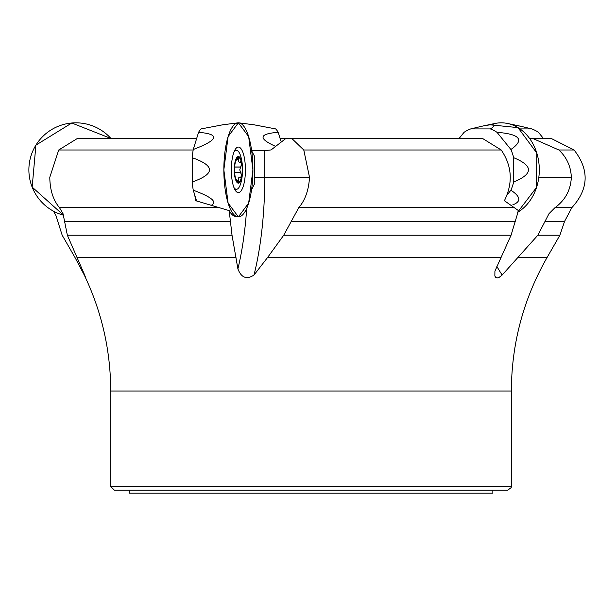 <?xml version="1.0" encoding="UTF-8"?>
<svg xmlns="http://www.w3.org/2000/svg" width="616" height="616" viewBox="0 0 616 616"><rect width="100%" height="100%" fill="white"/><g stroke="black" fill="none" stroke-linecap="round" stroke-linejoin="round"><path stroke-width="0.92" d="M291.815 138.492L303.773 149.988L309.502 177.254L264.764 177.254L264.764 150.612L271.079 149.934L285.839 138.492L482.582 138.492L501.208 149.988C512.073 165.958 513.143 182.867 504.404 200.716L518.472 210.618L511.057 235.22L494.918 271.148L494.856 275.991L495.695 277.354L497.02 277.947L498.837 277.616L502.163 275.029L537.853 235.22L549.002 213.698L554.947 207.708C565.28 200.169 570.739 190.021 571.332 177.254C570.886 166.474 566.735 157.388 558.874 149.988L574.081 149.988C589.543 169.87 588.773 189.112 571.794 207.708L564.533 221.467L545.229 221.467M194.671 194.779L195.742 200.716L229.19 210.618A46.754 14.445 90 0 0 235.689 216.562L237.799 216.84A47.024 14.53 -90 0 1 224.447 183.229A47.024 14.53 -90 0 1 237.799 122.861A47.024 14.53 -90 0 1 252.914 169.847A47.024 14.53 -90 0 1 237.799 216.84M196.658 138.492L77.347 138.492L58.72 149.988L49.796 177.254C49.942 190.021 53.184 200.169 59.521 207.708L63.032 213.698L67.352 235.22L84.662 275.029L85.755 277.962L84.146 274.813C101.74 311.55 110.603 350.281 110.718 391.014L511.357 391.014C511.573 343.443 523.454 298.983 546.993 257.65L559.898 235.22L564.533 221.467M254.377 177.254A156.017 48.21 90 0 1 254.331 184.207L251.52 189.928A47.024 14.53 90 0 0 251.682 150.912L254.377 155.987L254.377 177.254L264.764 177.254A154.655 47.794 -90 0 1 254 275.029C246.67 279.841 241.31 277.793 237.899 268.876L232.024 235.22L229.19 210.618M254 275.029L267.46 257.65L283.73 235.22L298.721 207.708C305.19 200.169 308.785 190.021 309.502 177.254M84.146 274.813L75.09 257.65L62.185 235.22L55.933 215.531L53.43 211.149M58.72 149.988L193.178 149.988M251.682 150.612L266.69 150.404M264.764 150.612L251.505 150.597M529.614 138.492L551.282 138.492L574.081 149.988M532.855 138.492L558.874 149.988M303.773 149.988L501.208 149.988M285.839 138.492L280.103 138.492M110.718 486.509L511.357 486.509L511.195 487.603L507.653 490.213L114.422 490.213L110.718 486.509L110.718 391.014M129.229 490.213L492.846 490.213L492.846 493.177L129.229 493.177L129.229 490.213M240.61 161.731L239.355 162.247L238.284 161.577L238.377 157.434A12.412 3.835 -90 0 1 241.703 163.64A12.412 3.835 -90 0 1 241.703 176.053A12.412 3.835 -90 0 1 238.377 182.267A12.412 3.835 -90 0 1 236.221 180.111A12.412 3.835 -90 0 1 235.058 176.053A12.412 3.835 -90 0 1 235.058 163.64A12.412 3.835 -90 0 1 236.221 159.59A12.412 3.835 -90 0 1 238.377 157.434L235.72 160.907M242.496 169.847A13.329 4.119 90 0 0 236.321 158.304A13.329 4.119 90 0 0 236.321 181.397A13.329 4.119 90 0 0 242.496 169.847M233.934 187.51A19.442 6.006 90 0 0 236.444 189.289A19.442 6.006 90 0 0 241.264 181.427A51.836 51.836 0 0 0 241.264 158.266A19.442 6.006 90 0 0 236.444 150.412A19.442 6.006 90 0 0 233.934 152.183M240.071 162.016L241.703 163.64L239.763 169.847L241.703 176.053L240.071 177.685L239.116 177.477L238.284 178.124L238.377 182.267L235.72 178.786M240.61 177.97L240.071 177.685M238.531 159.144L236.767 159.144M238.531 180.557L236.767 180.557M240.956 172.726L234.65 172.726M240.956 166.975L234.65 166.975M63.548 215.223A47.024 47.024 0 0 1 52.984 128.79A47.024 47.024 0 0 1 110.957 138.492L71.764 123.008L35.905 145.13L32.163 187.102L63.548 215.223M196.543 200.831L193.255 190.205A42.697 13.198 -90 0 1 192.207 181.997L192.207 157.696A42.697 13.198 -90 0 1 193.255 149.496L198.568 132.317A42.697 13.198 -90 0 1 201.101 128.913L222.615 124.825L237.799 122.861M245.422 169.847A22.784 7.038 -90 0 1 238.223 192.631A22.784 7.038 -90 0 1 231.339 169.847A22.784 7.038 -90 0 1 238.223 147.07A22.784 7.038 -90 0 1 245.422 169.847M193.255 149.496C218.549 139.863 220.32 134.134 198.568 132.317M192.207 181.997C215.23 173.897 215.23 165.796 192.207 157.696M211.927 204.835C217.125 201.609 210.895 196.727 193.255 190.205M507.199 194.779L510.903 190.205A42.697 34.542 -90 0 0 513.652 181.997L513.652 157.696A42.697 34.542 -90 0 0 510.903 149.496L497.004 132.317A42.697 34.542 -90 0 0 490.367 128.913L470.709 128.913A42.697 34.542 -90 0 0 464.071 132.317L459.074 138.492M490.244 124.84L517.987 127.612L536.775 152.991L536.559 187.387L517.455 212.405A47.024 38.046 -90 0 0 537.73 183.229A47.024 38.046 -90 0 0 494.833 123.5A47.024 38.046 90 0 1 507.692 123.5L520.635 126.241L512.273 124.84M490.367 128.913C497.574 124.494 494.74 123.6 481.881 126.241L470.709 128.913M510.903 149.496C524.716 139.863 520.089 134.134 497.004 132.317M513.652 181.997C533.41 173.897 533.41 165.796 513.652 157.696M512.797 204.828C521.375 201.594 520.743 196.72 510.903 190.205M543.443 138.492L538.446 132.317A42.697 34.542 90 0 0 531.808 128.913L519.989 128.913M531.808 128.913L520.635 126.241M238.962 122.861L254.146 124.825L275.66 128.913A42.697 13.198 90 0 1 278.193 132.317L280.842 140.887M278.193 132.317C258.959 133.787 258.058 138.461 275.491 146.339M252.914 169.847L248.656 136.598L238.377 122.823L228.105 136.598L223.847 169.847L228.105 203.103L238.377 216.878L248.656 203.103L252.914 169.847M77.023 257.65L236.013 257.65M267.46 257.65L500.615 257.65M518.118 257.65L546.993 257.65M59.521 207.708L219.227 207.708M554.947 207.708L571.794 207.708M283.73 235.22L511.057 235.22M291.129 221.467L514.807 221.467M298.721 207.708L514.776 207.708M67.352 235.22L232.024 235.22M64.549 221.467L230.592 221.467M537.853 235.22L559.898 235.22M246.685 208.439A148.109 45.769 -90 0 1 237.899 268.876M538.831 177.254L571.332 177.254M496.781 266.243A154.655 125.117 -90 0 0 502.163 275.029M81.728 268.199A148.109 148.109 0 0 1 81.204 268.876M238.454 159.29L236.683 159.29M238.454 180.411L236.683 180.411M240.841 167.052L234.642 167.052M240.841 172.649L234.642 172.649M511.357 486.509L511.357 391.014M234.704 189.289L236.444 189.289M234.704 150.412L236.444 150.412M481.881 126.241L494.833 123.5"/></g></svg>
